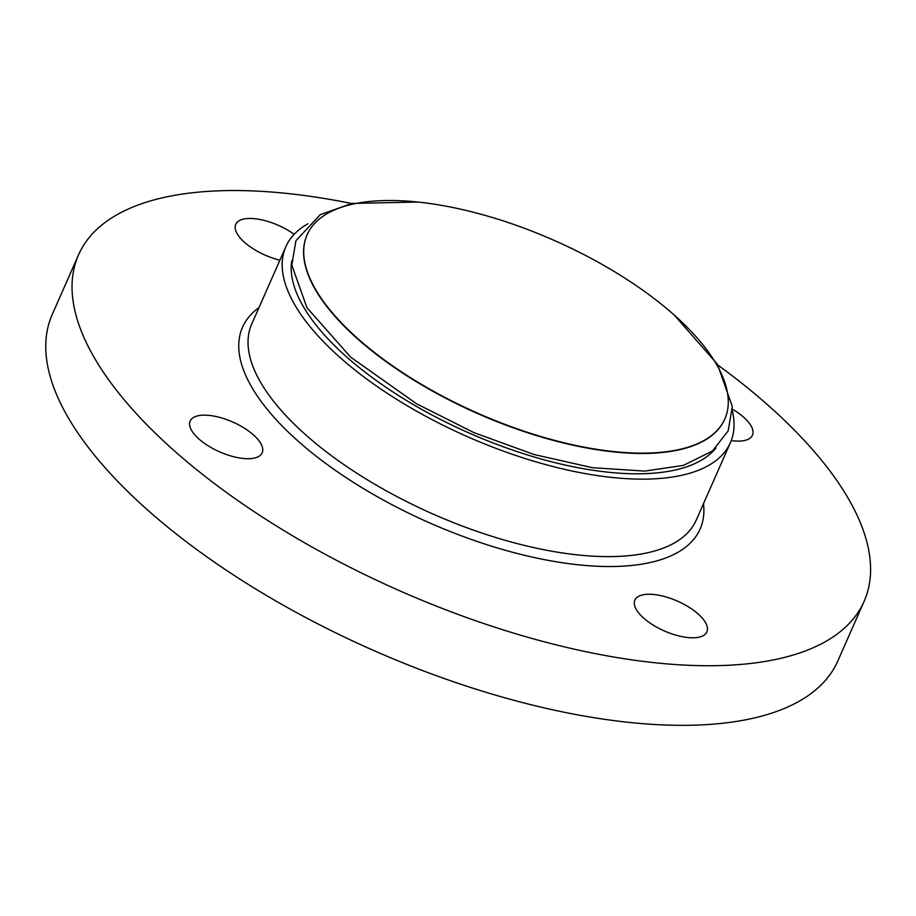 <?xml version="1.0" encoding="UTF-8"?>
<svg xmlns="http://www.w3.org/2000/svg" width="916" height="916" viewBox="0 0 916 916"><rect width="100%" height="100%" fill="white"/><g stroke="black" fill="none" stroke-linecap="round" stroke-linejoin="round"><path stroke-width="1.37" d="M307.089 234.885A228.244 94.485 23.8 0 0 307.02 235.046A228.244 94.485 23.8 0 0 407.792 376.373A228.244 94.485 23.8 0 0 649.879 453.34A228.244 94.485 23.8 0 0 724.693 419.253A228.244 94.485 23.8 0 0 724.762 419.093M381.972 200.638A228.244 94.485 -156.2 0 1 624.059 277.605A228.244 94.485 -156.2 0 1 724.831 418.933A228.244 94.485 -156.2 0 1 477.866 413.276A228.244 94.485 -156.2 0 1 307.169 234.725A228.244 94.485 -156.2 0 1 381.972 200.638M732.399 411.021A242.912 100.565 -156.2 0 1 730.373 442.726A242.912 100.565 -156.2 0 1 467.538 436.714A242.912 100.565 -156.2 0 1 285.861 246.679A242.912 100.565 -156.2 0 1 307.902 223.802M717.915 365.072A429.295 177.727 -156.2 0 1 864.109 601.377A429.295 177.727 -156.2 0 1 399.594 590.74A429.295 177.727 -156.2 0 1 78.524 254.888A429.295 177.727 -156.2 0 1 219.233 190.791A429.295 177.727 -156.2 0 1 351.607 203.501M203.066 415.177A39.354 16.293 -156.2 0 1 244.812 428.448A39.354 16.293 -156.2 0 1 262.182 452.813A39.354 16.293 -156.2 0 1 219.6 451.84A39.354 16.293 -156.2 0 1 190.173 421.062A39.354 16.293 -156.2 0 1 203.066 415.177M647.772 594.266A39.354 16.293 -156.2 0 1 689.508 607.537A39.354 16.293 -156.2 0 1 706.889 631.914A39.354 16.293 -156.2 0 1 664.306 630.929A39.354 16.293 -156.2 0 1 634.88 600.152A39.354 16.293 -156.2 0 1 647.772 594.266M732.411 409.212A39.354 16.293 -156.2 0 1 752.46 435.215A39.354 16.293 -156.2 0 1 731.243 440.585M279.895 260.201A39.354 16.293 -156.2 0 1 235.744 224.363A39.354 16.293 -156.2 0 1 248.648 218.477A39.354 16.293 -156.2 0 1 294.15 234.313M864.109 601.377L837.831 660.963A429.295 177.727 -156.2 0 1 373.316 650.337A429.295 177.727 -156.2 0 1 52.246 314.486L78.524 254.888M730.373 442.726L696.206 520.196A242.912 100.565 -156.2 0 1 433.36 514.185A242.912 100.565 -156.2 0 1 251.694 324.15L285.861 246.679M258.988 307.616A250.068 103.519 23.8 0 0 429.547 522.853A250.068 103.519 23.8 0 0 703.488 503.663M715.946 447.993A233.248 96.558 -156.2 0 1 469.152 433.05A233.248 96.558 -156.2 0 1 291.7 260.877M417.914 202.035L351.893 203.444L320.257 214.676L295.902 240.748L291.803 265.148L306.963 307.73L350.679 357.171L416.482 403.716L473.95 432.65L534.154 454.542L592.526 467.71L644.784 471.099L683.325 465.408L712.442 451.027L728.14 430.932L732.319 406.59L717.446 364.282L674.313 315.127"/></g></svg>
